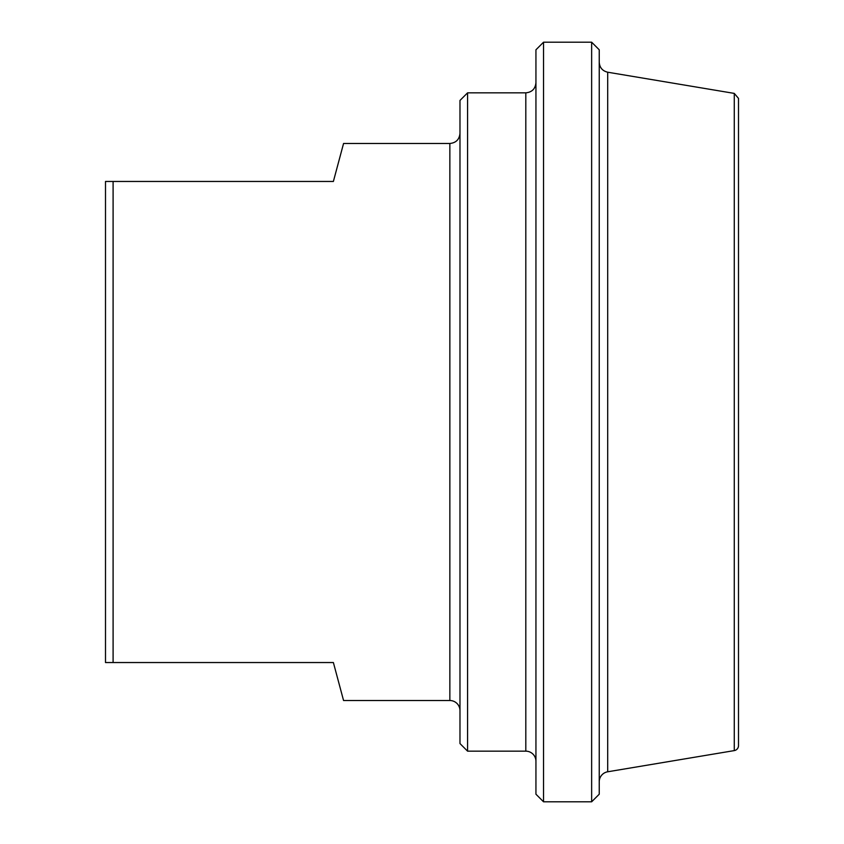 <?xml version="1.0" encoding="UTF-8"?>
<svg xmlns="http://www.w3.org/2000/svg" width="844" height="844" viewBox="0 0 844 844"><rect width="100%" height="100%" fill="white"/><g stroke="black" fill="none" stroke-linecap="round" stroke-linejoin="round"><path stroke-width="1.27" d="M449.852 700.52L449.852 143.48L343.561 143.48L333.38 181.46L105.5 181.46L105.5 662.54L333.38 662.54L343.561 700.52L449.852 700.52A10.128 10.128 0 0 1 459.98 710.648M113.096 662.54L113.096 181.46M467.576 92.84L459.98 100.436L459.98 743.564L467.576 751.16L467.576 92.84L525.812 92.84L525.812 751.16A10.128 10.128 0 0 1 535.94 761.288M543.536 422L543.536 42.2L591.644 42.2L591.644 801.8L543.536 801.8L543.536 422M543.536 42.2L535.94 49.796L535.94 794.204L543.536 801.8M591.644 801.8L599.24 794.204L599.24 49.796L591.644 42.2M599.24 781.776A10.128 10.128 0 0 1 607.701 771.785L607.701 72.215C602.447 70.938 599.63 67.615 599.24 62.224M734.269 750.601A5.064 5.064 0 0 0 738.5 745.611L738.5 98.389L734.269 93.399L734.269 750.601L607.701 771.785M467.576 751.16L525.812 751.16M449.852 143.48C456.003 142.879 459.379 139.503 459.98 133.352M525.812 92.84C531.963 92.239 535.339 88.863 535.94 82.712M734.269 93.399L607.701 72.215"/></g></svg>
